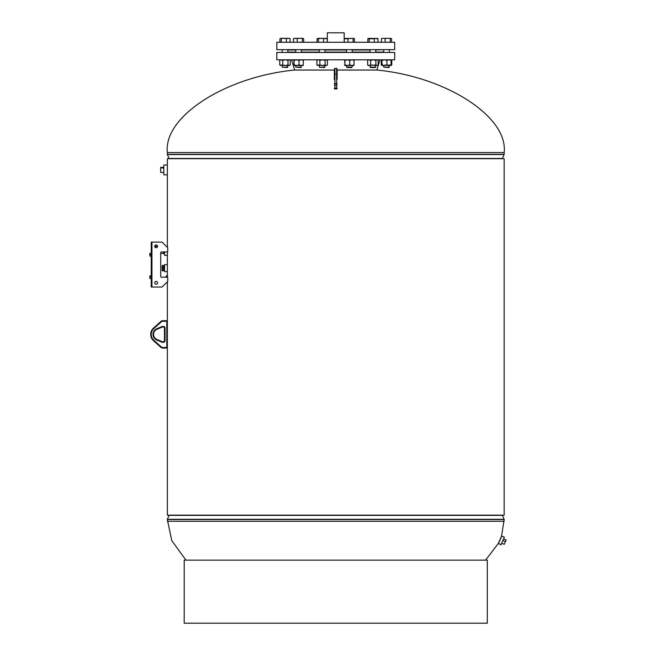 <?xml version="1.0" encoding="UTF-8"?>
<svg xmlns="http://www.w3.org/2000/svg" width="656" height="656" viewBox="0 0 656 656"><rect width="100%" height="100%" fill="white"/><g stroke="black" fill="none" stroke-linecap="round" stroke-linejoin="round"><path stroke-width="0.98" d="M167.354 165.706L167.403 169.912C167.346 175.349 167.346 175.349 167.403 169.912M167.354 270.739L167.354 265.557M167.354 247.353L167.354 158.686L504.161 158.686L504.161 515.14L167.354 515.14L167.354 346.663A1.402 1.402 0 0 1 165.952 348.074L162.811 348.074L165.952 348.074L165.952 347.508A0.845 0.845 0 0 0 166.788 346.663L166.788 322.104A0.845 0.845 0 0 0 165.952 321.268L162.811 321.268A2.247 2.247 0 0 0 161.31 321.842L153.848 328.541A7.856 7.856 0 0 0 153.848 340.234L161.31 346.934A2.247 2.247 0 0 0 162.811 347.508L165.952 347.508M167.354 254.602L167.37 251.937L167.354 255.348L164.549 255.348L164.549 251.937M167.354 270.78L167.354 276.922M167.354 281.834L167.354 283.056L166.649 283.056L166.649 282.49M337.159 70.036L376.847 70.036C446.449 76.785 508.195 116.801 504.161 152.545L504.161 154.308A0.558 0.558 0 0 1 504.12 154.529L167.395 154.529L169.059 158.465A0.558 0.558 0 0 1 169.109 158.686M334.355 70.036L294.659 70.036C225.065 76.785 163.319 116.801 167.354 152.545L167.354 154.308A0.558 0.558 0 0 0 167.395 154.529M502.406 158.686A0.558 0.558 0 0 1 502.447 158.465L504.12 154.529M501.414 536.887L504.161 519.519A0.558 0.558 0 0 0 504.12 519.298L502.447 515.362A0.558 0.558 0 0 1 502.406 515.14M501.512 536.305L498.388 543.365L485.563 560.142M185.951 560.142L171.757 540.61L167.354 519.519A0.558 0.558 0 0 1 167.395 519.298L504.12 519.298M169.109 515.14A0.558 0.558 0 0 1 169.059 515.362L167.395 519.298M166.649 277.201L166.649 275.692L167.354 276.119M165.599 277.201L166.649 275.692M167.354 265.532L167.354 264.639L164.549 264.639L164.549 271.658L167.354 271.658L167.354 265.532M498.519 543.422L500.946 544.882L504.349 537.182L501.783 536.042L498.519 543.422M167.354 174.824L163.844 174.824L163.844 165L167.354 165M327.336 42.271L327.336 32.8L344.179 32.8L344.179 42.271M155.538 247.591L155.538 245.697L154.898 245.697M160.712 253.528L163.311 253.528L163.311 251.937L163.418 253.528M164.549 253.405L163.434 253.503M164.467 253.29L164.467 251.937M164.336 253.528L164.336 251.937M164.476 253.29L164.476 251.937M164.303 251.937L164.303 253.528M164.189 253.339L164.189 251.937M163.344 253.519L163.344 251.937L163.352 253.528M163.623 253.462L163.623 251.937M163.779 251.937L163.779 253.429M163.729 253.528L163.729 251.937M163.664 251.937L163.664 253.528M163.91 253.396L163.91 251.937M164.123 251.937L164.123 253.355M164.033 253.528L164.033 251.937M163.984 251.937L163.984 253.528M162.163 270.256L162.532 270.953L162.532 266.746L163.549 266.746L163.959 270.649L163.959 265.647L163.926 270.256M164.148 265.983L164.353 270.625L164.139 265.983M162.532 269.55L163.549 269.55M162.163 270.584L163.926 270.584M162.532 266.746L162.532 265.344L162.45 266.762M162.163 265.721L163.549 265.344M162.163 270.157L162.163 268.148M162.163 267.96L162.163 266.139M503.841 538.338L501.455 543.726M503.906 538.986L506.161 539.986L505.448 541.602L504.234 544.341L501.979 543.34M505.448 541.602L503.193 540.601M163.844 173.602L163.844 166.222M163.492 172.462L160.687 172.462L160.687 167.952L163.492 167.952M160.687 167.952L160.687 167.362L163.492 167.362M394.699 52.447L276.816 52.447L276.816 59.811L394.699 59.811L394.699 52.447M335.757 49.643L394.699 49.643L394.699 42.271L276.816 42.271L276.816 49.643L335.757 49.643M375.716 52.095L383.703 52.095L383.703 49.643L375.716 49.987M370.099 49.987L352.165 49.987M346.548 49.987L324.966 49.987M319.349 49.987L301.407 49.987M295.799 49.987L287.812 49.987M370.099 52.095L352.165 52.095M346.548 52.095L324.966 52.095M319.349 52.095L301.407 52.095M295.799 52.095L287.812 52.095M381.423 42.271L381.423 38.753L382.104 38.343L390.91 38.343L391.599 38.753L391.599 42.271M381.759 64.936L381.964 59.811L381.259 60.377L381.259 64.936L381.833 65.28M381.259 60.377L381.833 60.032M391.058 65.493L391.058 59.811L391.763 60.377L391.763 64.936L391.066 65.493L386.917 64.936L381.964 65.493L382.161 64.936L384.539 65.493L391.255 64.936L391.083 65.485M391.763 64.936L390.623 65.493M391.763 60.377L390.623 59.811M381.931 65.485L381.259 64.936M487.318 560.142L184.197 560.142L184.197 623.2L487.318 623.2L487.318 560.142M161.31 346.934L160.941 347.352A2.804 2.804 0 0 0 162.811 348.074A2.804 2.804 0 0 1 160.941 347.352A2.804 2.804 0 0 0 162.811 348.074A2.804 2.804 0 0 1 160.941 347.352L153.479 340.653A8.421 8.421 0 0 1 153.479 328.123L160.941 321.424A2.804 2.804 0 0 1 162.811 320.702L165.952 320.702A1.402 1.402 0 0 1 167.354 322.104L167.354 346.663A1.402 1.402 0 0 1 165.952 348.074M162.573 342.317L162.573 341.751A1.05 1.05 0 0 1 162.163 341.669A1.05 1.05 0 0 0 162.573 341.751A1.05 1.05 0 0 1 162.163 341.669A1.05 1.05 0 0 0 162.573 341.751L163.41 341.751A1.05 1.05 0 0 0 164.459 340.702L164.459 328.074A1.05 1.05 0 0 0 163.41 327.016L162.573 327.016A1.05 1.05 0 0 0 162.163 327.098L156.956 329.287A5.527 5.527 0 0 0 156.956 339.488L162.163 341.669L156.956 339.488A5.527 5.527 0 0 1 156.956 329.287L156.743 328.771L161.942 326.581A1.615 1.615 0 0 1 162.573 326.458L163.41 326.458A1.615 1.615 0 0 1 165.025 328.074L165.025 340.702A1.615 1.615 0 0 1 163.41 342.317L162.573 342.317A1.615 1.615 0 0 1 161.942 342.194L156.743 340.005A6.093 6.093 0 0 1 156.743 328.771M161.942 326.581L162.163 327.098A1.05 1.05 0 0 1 162.573 327.016A1.05 1.05 0 0 0 162.163 327.098A1.05 1.05 0 0 1 162.573 327.016L162.573 326.458M165.025 340.702L164.459 340.702A1.05 1.05 0 0 1 163.41 341.751A1.05 1.05 0 0 0 164.459 340.702A1.05 1.05 0 0 1 163.41 341.751L163.41 342.317M163.41 326.458L163.41 327.016A1.05 1.05 0 0 1 164.459 328.074A1.05 1.05 0 0 0 163.41 327.016A1.05 1.05 0 0 1 164.459 328.074L165.025 328.074M162.811 321.268L162.811 320.702A2.804 2.804 0 0 0 160.941 321.424A2.804 2.804 0 0 1 162.811 320.702A2.804 2.804 0 0 0 160.941 321.424L161.31 321.842M389.311 67.117L383.703 67.117L388.901 67.535L389.311 65.493L388.098 65.493M390.23 42.271L390.23 38.753M385.146 42.271L385.146 38.753M390.91 38.343L381.948 38.343M370.599 67.535L375.298 67.535L375.716 65.493M370.517 67.535L370.099 67.117L375.716 67.117M374.273 42.271L374.273 38.753L376.134 38.343L377.995 38.753L377.315 38.343L377.995 38.753L377.995 42.271M369.189 42.271L369.189 38.753L374.273 38.753M367.819 42.271L367.819 38.753L369.189 38.753M377.635 38.433L368.188 38.433M347.049 67.535L351.665 67.535M346.647 67.117L352.165 67.117L352.165 65.493L348.147 65.493M347.992 42.271L347.992 38.753L350.534 38.343L354.445 38.753L353.764 38.343L354.445 38.753L354.445 42.271M353.076 42.271L353.076 38.753M344.269 42.271L344.269 38.753L347.992 38.753M344.949 38.343L344.269 38.753L344.949 38.343M354.076 38.433L344.638 38.433M324.966 67.117L319.349 67.117L324.548 67.535L324.966 65.493M318.431 42.271L318.431 38.753L320.981 38.343L327.246 38.753L326.565 38.343L327.246 38.753L327.246 42.271M323.523 42.271L323.523 38.753M317.069 42.271L317.069 38.753L318.431 38.753M326.877 38.433L317.75 38.343M301.407 67.117L295.799 67.117L300.989 67.535L301.186 65.493L303.351 64.936L303.162 65.493L296.635 65.493L299.013 64.936L301.186 65.493M293.519 42.271L293.519 38.753L295.38 38.343L303.006 38.343L303.687 38.753L303.687 42.271M297.242 42.271L297.242 38.753M294.2 38.343L293.519 38.753L294.2 38.343M302.326 42.271L302.326 38.753M303.162 38.343L303.687 38.753M303.006 38.343L293.88 38.433M287.812 67.117L282.195 67.117L287.394 67.535L287.812 65.493M279.915 42.271L279.915 38.753L280.596 38.343L289.411 38.343L290.091 38.753L290.091 42.271M289.731 38.433L280.284 38.433M281.285 42.271L281.285 38.753M286.369 42.271L286.369 38.753M283.827 38.343L281.777 38.343M320.981 38.343L318.931 38.343M376.634 38.753L377.995 38.753L377.315 38.343M371.731 38.343L369.681 38.343M381.759 60.377L382.161 64.936M382.161 60.377L384.539 59.811L386.917 60.377L386.917 64.936M391.083 59.827L391.255 60.377L389.09 59.811L386.917 60.377M370.632 60.377L373.264 59.811L375.888 60.377L375.888 64.936L368.352 65.493L367.655 64.936L369.148 65.493L370.632 64.936L370.632 60.377L369.148 59.811L367.655 60.377L367.655 64.936M368.352 59.811L367.655 60.377M375.888 64.936L377.02 65.493L370.632 64.936M377.02 65.493L378.159 64.936L377.02 65.493M375.888 60.377L377.02 59.811L378.159 60.377L378.159 64.936M377.471 59.811L378.159 60.377M344.605 60.377L345.015 64.936L344.777 59.827M344.605 64.936L344.777 65.485M345.015 60.377L347.385 59.811L349.763 60.377L349.763 64.936L347.385 65.493L345.015 64.936M349.763 64.936L351.936 65.493L354.109 64.936L353.92 65.493L346.548 65.493L346.967 67.535M349.763 60.377L351.936 59.811L354.109 60.377L353.928 65.485M354.109 60.377L353.904 59.811L354.109 60.377M347.385 65.493L344.81 65.493M316.905 60.377L318.398 59.811L319.882 60.377L319.882 64.936L318.398 65.493L316.905 64.936L316.905 60.377L317.594 59.811M319.882 64.936L322.506 65.493L316.905 64.936M322.506 65.493L325.138 64.936L326.27 65.493L327.41 64.936L326.721 65.493L322.506 65.493M319.882 60.377L322.506 59.811L325.138 60.377L325.138 64.936M325.138 60.377L326.27 59.811L327.41 60.377L327.41 64.936M326.721 59.811L327.41 60.377M294.257 64.936L296.635 65.493L294.06 65.493L294.06 59.811L293.855 64.936M294.027 59.827L293.855 60.377M294.257 60.377L296.635 59.811L299.013 60.377L299.013 64.936M299.013 60.377L301.186 59.811L303.351 60.377L303.179 65.485M287.533 65.493L285.36 65.493L287.984 64.936L289.116 65.493L290.255 64.936L290.255 60.377L289.116 59.811L287.984 60.377L287.984 64.936M279.751 64.936L280.44 65.493L282.728 64.936L285.36 65.493L279.751 64.936L279.751 60.377L280.44 59.811M279.751 60.377L281.244 59.811L282.728 60.377L282.728 64.936M282.728 60.377L285.36 59.811L287.984 60.377M285.36 65.493L289.567 65.493L290.255 64.936M289.567 59.811L290.255 60.377M289.755 64.936L289.55 65.493M280.251 64.936L280.456 65.493M293.355 60.377L293.929 60.032M150.618 254.339L151.241 254.749L150.593 254.462L150.659 253.347L150.117 253.347L150.659 253.347M151.938 253.06L151.241 253.347L151.938 253.06L151.938 242.113L162.114 242.113L167.731 247.73L167.731 251.937L161.409 251.937A0.705 0.705 0 0 0 160.712 252.642L160.712 276.496A0.705 0.705 0 0 0 161.409 277.201L167.731 277.201L167.731 281.408L162.114 287.025L151.241 287.025L151.241 278.603L149.839 278.324L149.839 276.078L150.659 275.799L150.593 276.922L151.241 277.201L150.593 276.922M151.241 275.52L151.938 275.52L151.241 275.799L151.241 256.152L149.839 255.873L150.117 253.347M151.938 275.52L151.938 256.152L150.117 256.152M151.241 253.06L151.241 242.113L151.938 242.113L151.938 287.025L151.938 278.603L151.241 278.603L151.241 275.799M151.241 253.347L151.241 256.152M150.117 278.603L151.241 278.603M151.938 257.726L151.241 257.726M151.938 280.186L151.241 280.186M156.153 244.926A1.402 1.402 0 0 1 157.555 246.328A1.402 1.402 0 0 1 156.153 247.73A1.402 1.402 0 0 1 154.75 246.328A1.402 1.402 0 0 1 156.153 244.926M156.153 281.408A1.402 1.402 0 0 1 157.555 282.81A1.402 1.402 0 0 1 156.153 284.22A1.402 1.402 0 0 1 154.75 282.81A1.402 1.402 0 0 1 156.153 281.408M160.712 276.496A0.705 0.705 0 0 0 161.409 277.201M149.839 255.873L149.839 253.626M150.117 275.799L150.659 275.799M149.839 278.324L149.839 276.078M334.355 72.496L334.355 70.692M334.355 79.917L334.355 69.733M337.159 76.686L337.159 72.496M337.159 69.733L337.159 79.335M504.161 152.545L167.354 152.545M502.447 158.465L169.059 158.465M504.161 154.308L167.354 154.308M167.354 521.282L504.161 521.282M169.059 515.362L502.447 515.362M167.354 519.519L504.161 519.519M165.952 321.268L165.952 320.702A1.402 1.402 0 0 1 167.354 322.104L166.788 322.104M153.848 340.234L153.479 340.653A8.421 8.421 0 0 1 153.479 328.123L153.848 328.541M162.163 341.669L161.942 342.194M156.743 340.005L156.956 339.488M167.354 346.663L166.788 346.663M162.811 348.074L162.811 347.508M151.938 253.626L151.241 253.626M151.938 255.873L151.241 255.873M151.938 276.078L151.241 276.078M151.938 278.324L151.241 278.324M336.602 68.363L334.913 68.363L334.913 88.24L336.602 88.24L336.602 68.363L337.159 68.921M334.355 88.035L334.913 89.019M336.602 89.019L337.159 88.035M334.355 85.124L337.159 85.124M334.355 83.517L337.159 83.517M334.355 74.095L337.159 74.095M167.354 254.643L167.354 264.639M167.354 282.006L167.354 322.104M155.538 246.328L157.555 246.328M376.847 70.036L379.963 59.811M294.659 70.036L291.551 59.811M383.703 67.117L383.703 65.493L383.703 67.117M389.311 52.447L389.311 49.643M375.716 52.447L375.716 49.643M370.099 67.117L370.099 65.493M370.099 52.447L370.099 49.643M346.548 52.447L346.548 49.643M352.165 52.447L352.165 49.643M351.747 67.535L352.165 67.117M319.349 67.117L319.349 65.493M319.349 52.447L319.349 49.643M324.966 52.447L324.966 49.643M295.799 67.117L295.799 65.493M295.799 52.447L295.799 49.643M301.407 52.447L301.407 49.643M282.195 67.117L282.195 65.493L282.195 67.117M282.195 52.447L282.195 49.643L282.195 52.447M287.812 52.447L287.812 49.643M334.355 88.56L334.913 89.118L337.159 88.56M334.913 68.363L334.355 68.921"/></g></svg>
